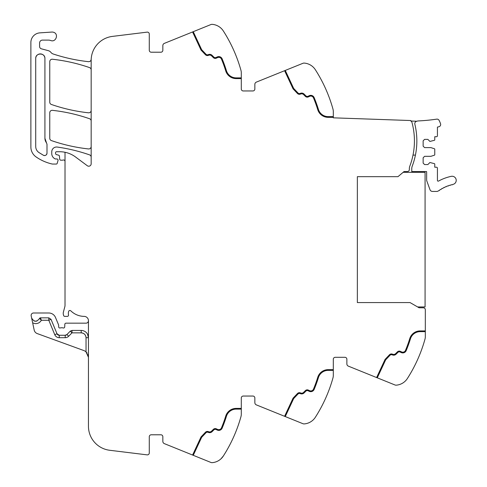 <?xml version="1.0" encoding="UTF-8"?>
<svg xmlns="http://www.w3.org/2000/svg" width="487" height="487" viewBox="0 0 487 487"><rect width="100%" height="100%" fill="white"/><g stroke="black" fill="none" stroke-linecap="round" stroke-linejoin="round"><path stroke-width="0.73" d="M416.902 121.239A2.423 2.423 0 0 0 414.851 124.209A71.187 71.187 0 0 1 412.233 166.164A7.262 7.262 0 0 0 411.758 168.739L411.758 171.54L426.533 171.54A0.724 0.724 0 0 1 426.655 171.941L426.655 180.117A2.295 2.295 0 0 0 426.795 180.902L429.991 189.687A2.666 2.666 0 0 0 432.493 191.44L436.766 191.44A2.666 2.666 0 0 0 438.337 190.928A38.503 38.503 0 0 1 438.805 190.594A0.724 0.724 0 0 0 439.694 189.985A38.503 38.503 0 0 1 440.479 189.473A0.724 0.724 0 0 0 441.399 188.913A38.503 38.503 0 0 1 442.214 188.445A0.724 0.724 0 0 0 443.158 187.933A38.503 38.503 0 0 1 443.998 187.507A0.724 0.724 0 0 0 444.972 187.045A38.503 38.503 0 0 1 445.83 186.661A0.724 0.724 0 0 0 446.822 186.253A38.503 38.503 0 0 1 447.699 185.918A0.724 0.724 0 0 0 448.716 185.559A38.503 38.503 0 0 1 449.611 185.273A0.724 0.724 0 0 0 450.645 184.969A38.503 38.503 0 0 1 451.552 184.725A0.724 0.724 0 0 0 452.6 184.476A38.497 38.497 0 0 1 452.959 184.396A4.115 4.115 0 0 0 456.124 179.508A4.115 4.115 0 0 0 451.236 176.343A46.734 46.734 0 0 0 438.501 181.091A0.724 0.724 0 0 1 437.429 180.452L437.429 168.192A0.968 0.968 0 0 0 436.462 167.224L434.763 167.224L434.763 164.113A0.487 0.487 0 0 0 434.428 163.656L429.924 162.506L427.86 164.563L424.591 164.563L423.142 163.108L423.142 157.782L424.591 156.327L430.892 156.327L434.428 155.183A0.487 0.487 0 0 0 434.763 154.72L434.763 149.223A0.487 0.487 0 0 0 434.428 148.76L430.892 147.61L424.591 147.61L423.142 146.161L423.142 140.834L424.591 139.379L427.86 139.379L429.924 141.437L434.428 140.286A0.487 0.487 0 0 0 434.763 139.83L434.763 136.719L436.462 136.719A0.968 0.968 0 0 0 437.429 135.745L437.429 127.089L438.89 126.748A2.295 2.295 0 0 0 440.558 123.82A19.243 19.243 0 0 0 439.043 120.301A2.295 2.295 0 0 0 436.699 119.145A184.153 184.153 0 0 1 418.26 120.934A4.121 4.121 0 0 0 416.902 121.239L410.809 121.026A1.936 1.936 0 0 1 411.941 122.31A71.187 71.187 0 0 1 409.811 166.164A7.262 7.262 0 0 0 409.342 168.739L409.342 169.604A1.936 1.936 0 0 1 407.418 171.54L404.052 171.558L397.958 176.671L357.361 176.671L357.361 302.579L410.066 302.579L419.057 307.772L423.386 307.796A1.936 1.936 0 0 1 425.321 309.732L425.321 331.641L420.171 331.641A10.172 10.172 0 0 0 410.45 338.812A131.24 131.24 0 0 1 406.158 350.677A131.24 131.24 0 0 0 410.45 338.812M425.321 336.633L425.321 331.641L425.321 336.633A9.685 9.685 0 0 1 424.962 339.238A145.284 145.284 0 0 1 407.376 378.515L407.369 378.527A14.531 14.531 0 0 1 396.254 385.168A2.904 2.904 0 0 1 394.945 384.961L348.382 366.151A2.423 2.423 0 0 1 346.866 363.905L346.866 359.242A1.936 1.936 0 0 0 344.93 357.306L335.245 357.306A1.936 1.936 0 0 0 333.309 359.242A1.936 1.936 0 0 1 335.245 357.306M405.038 381.321L404.32 381.942M241.296 409.123L236.146 409.123A10.172 10.172 0 0 0 226.425 416.3A131.24 131.24 0 0 1 222.133 428.164A3.634 3.634 0 0 1 217.245 430.058L216.051 429.504A1.936 1.936 0 0 0 213.866 429.887L212.082 431.665A3.391 3.391 0 0 1 208.527 432.456L208.04 432.279A1.936 1.936 0 0 0 205.977 432.766L201.648 437.326L193.26 455.315L210.914 462.449A2.904 2.904 0 0 0 212.229 462.65A14.531 14.531 0 0 0 223.35 456.002A145.284 145.284 0 0 0 240.937 416.72A9.685 9.685 0 0 0 241.296 414.114L241.296 397.982A1.936 1.936 0 0 1 243.232 396.047L252.917 396.047A1.936 1.936 0 0 1 254.853 397.982L254.853 402.646A2.423 2.423 0 0 0 256.369 404.892L302.932 423.702A2.904 2.904 0 0 0 304.241 423.909A14.531 14.531 0 0 0 315.363 417.256A145.284 145.284 0 0 0 332.95 377.979A9.685 9.685 0 0 0 333.309 375.374L333.309 359.242M315.363 417.256L316.209 415.916M313.019 420.062L312.307 420.683M220.909 458.9L223.35 456.002C218.432 461.445 218.432 461.445 223.35 456.002L223.375 455.96M220.118 459.57L219.436 460.075M193.26 455.315L164.356 443.633A2.423 2.423 0 0 1 162.841 441.392L162.841 436.729A1.936 1.936 0 0 0 160.905 434.788L151.22 434.788A1.936 1.936 0 0 0 149.284 436.729L149.284 452.94A1.936 1.936 0 0 1 147.111 454.864L109.715 450.274A24.216 24.216 0 0 1 88.451 426.241L88.451 320.501A4.359 4.359 0 0 0 84.385 316.386A19.37 19.37 0 0 1 70.834 310.858A1.333 1.333 0 0 0 68.624 311.461A7.786 7.786 0 0 0 68.454 314.645L68.503 314.986A1.211 1.211 0 0 1 67.309 316.386L64.789 316.386A1.211 1.211 0 0 1 63.62 315.485L63.389 314.614A4.876 4.876 0 0 1 63.389 312.112L64.85 306.652A4.852 4.852 0 0 0 65.014 305.404L65.014 152.273A26.633 26.633 0 0 0 59.651 151.731L56.541 151.731A0.968 0.968 0 0 0 55.573 152.699L55.573 153.435A1.211 1.211 0 0 0 56.468 154.604L58.55 155.158A1.211 1.211 0 0 1 59.444 156.224L59.694 159.097A1.211 1.211 0 0 0 60.899 160.205L62.214 160.205A2.423 2.423 0 0 0 63.06 160.053A1.455 1.455 0 0 1 65.014 161.416M83.332 333.352A4.846 4.846 0 0 0 81.189 332.852C84.129 333.138 85.742 334.752 86.035 337.692L86.035 351.894A7.262 7.262 0 0 0 83.673 350.482L37.262 333.589A4.846 4.846 0 0 1 34.181 330.046L31.18 315.917A2.423 2.423 0 0 1 33.548 312.995L48.791 312.995A7.262 7.262 0 0 1 55.5 317.481L58.58 324.902A1.211 1.211 0 0 1 58.671 325.365L58.671 326.795A1.211 1.211 0 0 0 60.315 327.928A2.423 2.423 0 0 1 61.185 327.763L62.208 327.763A2.423 2.423 0 0 1 63.079 327.928A1.211 1.211 0 0 0 64.722 326.844L64.82 324.33A1.211 1.211 0 0 1 66.031 323.161L86.035 323.161A2.423 2.423 0 0 0 88.451 320.756M160.905 52.212A1.936 1.936 0 0 0 162.841 50.271A1.936 1.936 0 0 1 160.905 52.212L151.22 52.212A1.936 1.936 0 0 1 149.284 50.271L149.284 34.06A1.936 1.936 0 0 0 147.111 32.136L112.43 36.397A24.216 24.216 0 0 0 91.166 60.431L91.166 163.79A2.423 2.423 0 0 1 87.301 165.732L75.546 156.991A26.633 26.633 0 0 0 65.014 152.273M91.166 157.149A2.423 2.423 0 0 0 89.541 154.866A169.5 169.5 0 0 0 57.259 147.056A4.846 4.846 0 0 0 51.75 151.853L51.75 153.588A5.814 5.814 0 0 0 55.128 158.865A1.211 1.211 0 0 0 55.634 158.975L56.863 158.975A1.211 1.211 0 0 1 58.026 160.533L57.186 163.37A0.968 0.968 0 0 1 56.255 164.064L52.663 164.064A2.423 2.423 0 0 1 52.127 164.003A46.015 46.015 0 0 1 36.075 156.924A12.108 12.108 0 0 1 30.876 146.983L30.876 42.521A9.685 9.685 0 0 1 39.916 32.86L51.896 32.063A4.359 4.359 0 0 1 53.643 32.306C59.03 33.932 55.932 42.655 50.727 40.518A7.262 7.262 0 0 0 48.298 40.104L42.497 40.104A2.904 2.904 0 0 0 39.593 43.008L39.593 46.478A2.423 2.423 0 0 0 41.389 48.816L48.323 50.672A4.84 4.84 0 0 1 50.861 52.34A5.083 5.083 0 0 0 53.241 54.008A169.5 169.5 0 0 0 88.488 61.672A2.423 2.423 0 0 0 91.154 59.53A24.216 24.216 0 0 0 91.227 58.714M162.841 50.271L162.841 45.608A2.423 2.423 0 0 1 164.356 43.367L210.914 24.551A2.904 2.904 0 0 1 212.229 24.35A14.531 14.531 0 0 1 223.35 30.998L224.063 32.124M221.007 28.197L220.313 27.589M192.584 31.959L201.04 50.088L205.447 54.733A2.666 2.666 0 0 0 208.29 55.402L208.777 55.226A2.666 2.666 0 0 1 211.571 55.847L213.349 57.624A2.666 2.666 0 0 0 216.362 58.16L217.555 57.6A2.904 2.904 0 0 1 221.463 59.116A130.516 130.516 0 0 1 225.731 70.913A10.897 10.897 0 0 0 236.146 78.602L241.296 78.602L241.296 72.886A9.685 9.685 0 0 0 240.937 70.28A145.284 145.284 0 0 0 223.35 30.998M241.296 78.602L241.296 89.018A1.936 1.936 0 0 0 243.232 90.953L252.917 90.953A1.936 1.936 0 0 0 254.853 89.018L254.853 84.354A2.423 2.423 0 0 1 256.369 82.108L302.932 63.298A2.904 2.904 0 0 1 304.241 63.091A14.531 14.531 0 0 1 315.363 69.744A145.284 145.284 0 0 1 332.95 109.021A9.685 9.685 0 0 1 333.309 111.626L333.309 117.83L410.821 120.539L410.809 121.026M313.013 66.932L312.319 66.323M91.166 110.397A2.423 2.423 0 0 1 88.482 112.801A169.5 169.5 0 0 1 51.391 104.474A2.423 2.423 0 0 1 49.759 102.185L49.759 61.654A2.423 2.423 0 0 1 52.444 59.244A169.5 169.5 0 0 1 89.541 67.596A2.423 2.423 0 0 1 91.166 69.885M91.166 121.026A2.423 2.423 0 0 0 89.541 118.737A169.5 169.5 0 0 0 52.45 110.336A2.423 2.423 0 0 0 49.759 112.747L49.759 138.29A2.423 2.423 0 0 0 51.391 140.579A169.5 169.5 0 0 0 88.482 148.937A2.423 2.423 0 0 0 91.166 146.526M377.285 377.827L385.674 359.838L390.002 355.279A1.936 1.936 0 0 1 392.065 354.792L392.552 354.968A3.391 3.391 0 0 0 396.114 354.183L397.891 352.405A1.936 1.936 0 0 1 400.077 352.016L401.27 352.576A3.634 3.634 0 0 0 406.158 350.677M376.609 377.553L385.065 359.424L389.472 354.779A2.666 2.666 0 0 1 392.315 354.11L392.802 354.286A2.666 2.666 0 0 0 395.596 353.672L397.38 351.888A2.666 2.666 0 0 1 400.387 351.358L401.58 351.912A2.904 2.904 0 0 0 405.488 350.403A130.516 130.516 0 0 0 409.756 338.599A10.897 10.897 0 0 1 420.171 330.91L425.321 330.91M333.309 370.382L328.159 370.382A10.172 10.172 0 0 0 318.437 377.553A131.24 131.24 0 0 1 314.145 389.423A131.24 131.24 0 0 0 318.437 377.553M285.272 416.568L293.661 398.585L297.989 394.026A1.936 1.936 0 0 1 300.053 393.539L300.54 393.715A3.391 3.391 0 0 0 304.095 392.924L305.879 391.146A1.936 1.936 0 0 1 308.064 390.757L309.257 391.317A3.634 3.634 0 0 0 314.145 389.423M284.597 416.3L293.052 398.171L297.46 393.52A2.666 2.666 0 0 1 300.302 392.851L300.789 393.033A2.666 2.666 0 0 0 303.584 392.412L305.361 390.629A2.666 2.666 0 0 1 308.374 390.099L309.568 390.659A2.904 2.904 0 0 0 313.476 389.143A130.516 130.516 0 0 0 317.743 377.34A10.897 10.897 0 0 1 328.159 369.657L333.309 369.657M222.133 428.164A131.24 131.24 0 0 0 226.425 416.3M192.596 455.047L201.04 436.912L205.447 432.267A2.666 2.666 0 0 1 208.29 431.598L208.777 431.774A2.666 2.666 0 0 0 211.571 431.153L213.349 429.376A2.666 2.666 0 0 1 216.362 428.84L217.555 429.4A2.904 2.904 0 0 0 221.463 427.884A130.516 130.516 0 0 0 225.731 416.087A10.897 10.897 0 0 1 236.146 408.398L241.296 408.398M39.563 318.516L39.526 318.48C36.635 322.217 33.999 322.047 31.618 317.968M51.025 319.332L48.791 320.257L41.371 320.257L40.439 317.834A0.968 0.968 0 0 0 39.526 318.48L40.439 317.834L48.791 317.834L51.025 319.332L57.009 333.778A2.423 2.423 0 0 0 59.25 335.269L57.009 333.778A2.423 2.423 0 0 0 59.25 335.269L65.209 335.269A2.423 2.423 0 0 0 66.938 334.545L65.209 335.269A2.423 2.423 0 0 0 66.938 334.545L70.256 331.154L71.991 330.429L81.189 330.429L81.189 332.852L71.991 332.852L71.991 330.429M87.483 334.07C86.035 331.732 83.934 330.521 81.189 330.429A7.262 7.262 0 0 1 88.451 337.692L87.483 334.07M86.035 351.894L88.451 357.306L87.94 354.615M86.059 351.912L87.185 353.203M33.804 320.793A4.115 4.115 0 0 0 36.988 321A4.115 4.115 0 0 1 35.374 321.219M44.92 58.507A4.602 4.602 0 0 0 40.318 53.905A4.602 4.602 0 0 0 35.715 58.507C35.435 52.572 45.2 52.572 44.92 58.507L44.92 138.29A7.262 7.262 0 0 0 46.478 142.788L44.92 138.29M46.478 142.788L47.002 144.292L47.002 153.143C46.618 155.17 45.437 155.889 43.459 155.292L38.79 152.443C36.805 150.958 35.782 148.985 35.715 146.508L35.715 58.507M222.133 58.836A131.24 131.24 0 0 1 226.425 70.7A131.24 131.24 0 0 0 222.133 58.836A3.634 3.634 0 0 0 217.245 56.942L216.051 57.496A1.936 1.936 0 0 1 213.866 57.113L212.082 55.335A3.391 3.391 0 0 0 208.527 54.544L208.04 54.721A1.936 1.936 0 0 1 205.977 54.234L201.648 49.674L193.26 31.685M205.977 54.234A1.936 1.936 0 0 0 208.04 54.721M213.866 57.113A1.936 1.936 0 0 0 216.051 57.496M226.425 70.7A10.172 10.172 0 0 0 236.146 77.877L241.296 77.877M333.309 117.343L328.159 117.343A10.897 10.897 0 0 1 317.743 109.66A130.516 130.516 0 0 0 313.476 97.857A2.904 2.904 0 0 0 309.568 96.341L308.374 96.901A2.666 2.666 0 0 1 305.361 96.371L303.584 94.588A2.666 2.666 0 0 0 300.789 93.967L300.302 94.149A2.666 2.666 0 0 1 297.46 93.48L293.052 88.829L284.597 70.7M314.145 97.577A131.24 131.24 0 0 1 318.437 109.447A131.24 131.24 0 0 0 314.145 97.577A3.634 3.634 0 0 0 309.257 95.683L308.064 96.243A1.936 1.936 0 0 1 305.879 95.854L304.095 94.076A3.391 3.391 0 0 0 300.54 93.285L300.053 93.461A1.936 1.936 0 0 1 297.989 92.974L293.661 88.415L285.272 70.432M297.989 92.974A1.936 1.936 0 0 0 300.053 93.461M305.879 95.854A1.936 1.936 0 0 0 308.064 96.243M318.437 109.447A10.172 10.172 0 0 0 328.159 116.618L333.309 116.618M86.035 337.692L88.451 337.692A7.262 7.262 0 0 0 84.281 331.117A7.262 7.262 0 0 1 88.451 337.692A7.262 7.262 0 0 0 81.189 330.429M32.672 322.936L35.216 323.636C37.919 323.703 39.971 322.577 41.371 320.257L39.526 318.48M43.459 155.292A2.423 2.423 0 0 0 45.139 155.499M46.411 154.732A2.423 2.423 0 0 0 47.002 153.143M413.006 155.103L415.423 155.103M403.151 172.313L425.078 172.313L425.078 306.938L417.615 306.938M65.209 335.269A2.423 2.423 0 0 0 66.938 334.545A2.423 2.423 0 0 1 65.209 335.269L65.209 337.692A4.846 4.846 0 0 0 68.667 336.237L71.991 332.852L70.256 331.154M86.035 337.686A4.846 4.846 0 0 0 83.612 333.498M48.791 317.834L48.791 320.257L54.775 334.703L57.009 333.778L54.775 334.703A4.846 4.846 0 0 0 59.25 337.692L59.25 335.269M65.209 337.692L59.25 337.692M68.667 336.237L66.938 334.545"/></g></svg>
